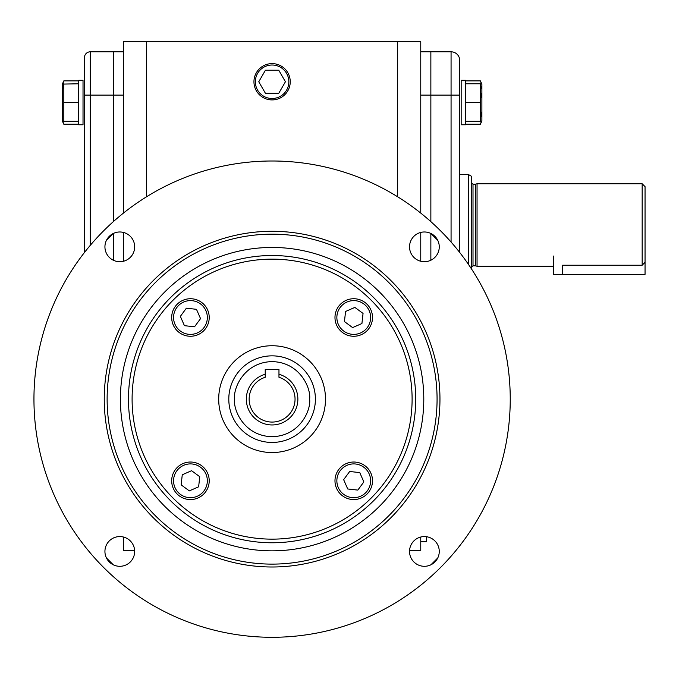 <?xml version="1.0" encoding="UTF-8"?>
<svg xmlns="http://www.w3.org/2000/svg" width="679" height="679" viewBox="0 0 679 679"><rect width="100%" height="100%" fill="white"/><g stroke="black" fill="none" stroke-linecap="round" stroke-linejoin="round"><path stroke-width="1.02" d="M315.396 399.142A43.303 43.303 0 0 1 272.101 442.445A43.303 43.303 0 0 1 228.798 399.142A43.303 43.303 0 0 1 272.101 355.847A43.303 43.303 0 0 1 315.396 399.142A43.303 43.303 0 0 0 272.101 355.847A43.303 43.303 0 0 0 228.798 399.142M265.226 376.336L265.226 377.278A22.916 22.916 0 0 0 272.101 422.066A22.916 22.916 0 0 0 278.967 377.278L278.967 374.273A25.81 25.81 0 0 1 272.101 424.952A25.81 25.81 0 0 1 265.226 374.273L265.226 369.359L278.967 369.359L278.967 374.273M265.226 377.278L265.226 374.273M353.742 298.735A18.766 18.766 0 0 1 372.508 317.5A18.766 18.766 0 0 1 353.742 336.258A18.766 18.766 0 0 1 334.976 317.5A18.766 18.766 0 0 1 353.742 298.735M353.742 300.61A16.89 16.89 0 0 1 370.632 317.5A16.89 16.89 0 0 1 353.742 334.382A16.89 16.89 0 0 1 336.86 317.5A16.89 16.89 0 0 1 353.742 300.61M363.053 313.426L361.924 323.527L352.613 327.592L344.44 321.566L345.569 311.474L354.871 307.4L363.053 313.426M171.685 317.5A18.766 18.766 0 0 1 190.451 298.735A18.766 18.766 0 0 1 209.217 317.5A18.766 18.766 0 0 1 190.451 336.258A18.766 18.766 0 0 1 171.685 317.5M173.561 317.5A16.89 16.89 0 0 1 190.451 300.61A16.89 16.89 0 0 1 207.341 317.5A16.89 16.89 0 0 1 190.451 334.382A16.89 16.89 0 0 1 173.561 317.5M186.377 308.19L196.477 309.318L200.543 318.629L194.525 326.803L184.425 325.674L180.359 316.372L186.377 308.19M190.451 499.557A18.766 18.766 0 0 1 171.685 480.791A18.766 18.766 0 0 1 190.451 462.026A18.766 18.766 0 0 1 209.217 480.791A18.766 18.766 0 0 1 190.451 499.557M190.451 497.682A16.89 16.89 0 0 1 173.561 480.791A16.89 16.89 0 0 1 190.451 463.901A16.89 16.89 0 0 1 207.341 480.791A16.89 16.89 0 0 1 190.451 497.682M181.14 484.865L182.269 474.765L191.58 470.7L199.753 476.717L198.633 486.818L189.322 490.883L181.14 484.865M372.508 480.791A18.766 18.766 0 0 1 353.742 499.557A18.766 18.766 0 0 1 334.976 480.791A18.766 18.766 0 0 1 353.742 462.026A18.766 18.766 0 0 1 372.508 480.791M370.632 480.791A16.89 16.89 0 0 1 353.742 497.682A16.89 16.89 0 0 1 336.86 480.791A16.89 16.89 0 0 1 353.742 463.901A16.89 16.89 0 0 1 370.632 480.791M357.816 490.094L347.716 488.973L343.65 479.663L349.677 471.481L359.768 472.609L363.842 481.92L357.816 490.094M290.239 81.76A18.146 18.146 0 0 1 272.101 99.906A18.146 18.146 0 0 1 253.954 81.76A18.146 18.146 0 0 1 272.101 63.614A18.146 18.146 0 0 1 290.239 81.76M288.838 81.76A16.746 16.746 0 0 1 272.101 98.506A16.746 16.746 0 0 1 255.355 81.76A16.746 16.746 0 0 1 272.101 65.014A16.746 16.746 0 0 1 288.838 81.76M278.763 70.217L265.43 70.217L258.767 81.76L265.43 93.303L278.763 93.303L285.426 81.76L278.763 70.217M84.468 252.486L84.468 95.111L113.334 95.111L113.334 221.643L113.334 51.808L113.334 95.111L123.434 95.111M113.334 233.466L113.334 260.235L113.334 233.466M146.528 196.791L146.528 41.708L123.434 41.708L123.434 213.096M123.434 232.43L123.434 261.262M123.434 537.03L123.434 550.329L134.629 550.329M146.528 41.708L397.665 41.708L397.665 196.791M459.725 60.473L459.725 95.111L459.725 60.473A8.657 8.657 0 0 0 451.068 51.808L430.859 51.808L430.859 95.111L430.859 51.808L420.759 51.808M459.725 252.486L459.725 95.111L430.859 95.111L430.859 221.643L430.859 95.111L420.759 95.111M430.859 233.466L430.859 260.235L430.859 233.466M409.564 550.329L420.759 550.329L420.759 537.03M420.759 261.262L420.759 232.43M420.759 213.096L420.759 41.708L397.665 41.708M90.239 245.382L90.239 51.808L123.434 51.808M420.759 541.672L426.531 541.672L426.531 536.733M437.751 240.332L430.91 233.491M113.283 233.491L106.442 240.332M132.099 399.142A140.001 140.001 0 0 0 272.101 539.143A140.001 140.001 0 0 0 412.102 399.142A140.001 140.001 0 0 0 272.101 259.14A140.001 140.001 0 0 0 132.099 399.142M33.95 399.142A238.151 238.151 0 0 0 272.101 637.292A238.151 238.151 0 0 0 510.243 399.142A238.151 238.151 0 0 0 272.101 160.999A238.151 238.151 0 0 0 33.95 399.142M104.931 551.441A14.87 14.87 0 0 1 119.801 536.571A14.87 14.87 0 0 1 134.671 551.441A14.87 14.87 0 0 1 119.801 566.303A14.87 14.87 0 0 1 104.931 551.441M104.931 246.85A14.87 14.87 0 0 1 119.801 231.98A14.87 14.87 0 0 1 134.671 246.85A14.87 14.87 0 0 1 119.801 261.712A14.87 14.87 0 0 1 104.931 246.85M409.53 246.85A14.87 14.87 0 0 1 424.392 231.98A14.87 14.87 0 0 1 439.262 246.85A14.87 14.87 0 0 1 424.392 261.712A14.87 14.87 0 0 1 409.53 246.85M409.53 551.441A14.87 14.87 0 0 1 424.392 536.571A14.87 14.87 0 0 1 439.262 551.441A14.87 14.87 0 0 1 424.392 566.303A14.87 14.87 0 0 1 409.53 551.441M107.129 399.142A164.972 164.972 0 0 0 272.101 564.113A164.972 164.972 0 0 0 437.072 399.142A164.972 164.972 0 0 0 272.101 234.17A164.972 164.972 0 0 0 107.129 399.142M272.101 566.999A167.857 167.857 0 0 1 104.243 399.142A167.857 167.857 0 0 1 272.101 231.284A167.857 167.857 0 0 1 439.958 399.142A167.857 167.857 0 0 1 272.101 566.999M272.101 550.839A151.697 151.697 0 0 1 120.404 399.142A151.697 151.697 0 0 1 272.101 247.453A151.697 151.697 0 0 1 423.789 399.142A151.697 151.697 0 0 1 272.101 550.839M218.697 399.142A53.403 53.403 0 0 1 272.101 345.738A53.403 53.403 0 0 1 325.496 399.142A53.403 53.403 0 0 1 272.101 452.545A53.403 53.403 0 0 1 218.697 399.142M106.442 557.96L113.283 564.801M430.91 564.801L437.751 557.96M84.468 95.111L84.468 57.588L84.468 95.111M90.239 51.808A5.771 5.771 0 0 0 84.468 57.588M78.696 83.78L62.315 84.103L62.315 120.989L63.818 124.215L78.696 124.215M62.782 116.372L62.46 111.925M62.595 83.78L63.818 83.78L63.818 121.303L62.315 120.981M62.782 97.606L62.46 93.159M62.824 88.423L63.758 83.992M63.818 102.537L78.696 102.537M63.818 121.303L78.696 121.303M78.696 80.309L83.025 80.309L83.025 124.766L78.696 124.766L78.696 80.309M62.765 121.303L63.818 124.215M62.468 83.78L63.818 80.886L62.774 83.78M63.818 80.886L78.696 80.886M78.696 124.775L83.025 124.775M451.068 242.038L451.068 51.808L430.859 51.808M481.598 83.78L480.376 83.78L481.886 84.103L481.886 120.989L480.376 124.215L465.505 124.215M481.725 83.78L480.376 80.886L481.419 83.78M481.428 121.303L480.376 124.215M480.376 80.886L465.505 80.886M465.505 124.775L465.505 80.309L461.168 80.309L461.168 124.766L465.505 124.766L461.168 124.775M481.411 97.606L481.734 93.159M481.369 88.423L480.435 83.992M465.505 83.78L480.376 83.78L480.376 121.303L481.886 120.981M481.411 116.372L481.734 111.925M480.376 121.303L465.505 121.303M480.376 102.537L465.505 102.537M553.402 256.042L553.402 274.367L645.05 274.367L645.05 186.649L642.164 183.763L642.164 265.226L645.05 262.264M471.277 182.456L473.008 184.196L473.008 265.829L475.436 265.829L475.436 184.196L477.048 183.763L477.048 266.261L553.402 266.261M562.568 274.367L562.568 265.226C550.745 266.346 550.745 266.346 562.568 265.226L642.164 265.226M471.277 268.595L471.277 176.158L468.391 174.495L468.391 264.301M309.624 399.142C311.135 410.124 299.872 436.156 272.101 436.673C244.321 436.156 233.067 410.124 234.569 399.142C233.067 388.167 244.321 362.128 272.101 361.618C299.872 362.128 311.135 388.167 309.624 399.142M272.101 542.767A143.625 143.625 0 0 0 415.718 399.142A143.625 143.625 0 0 0 272.101 255.516A143.625 143.625 0 0 0 128.475 399.142A143.625 143.625 0 0 0 272.101 542.767M473.008 265.829L471.277 267.56M475.436 265.829L477.048 266.261M477.048 183.763L642.164 183.763M459.725 174.495L468.391 174.495M473.008 184.196L475.436 184.196"/></g></svg>
